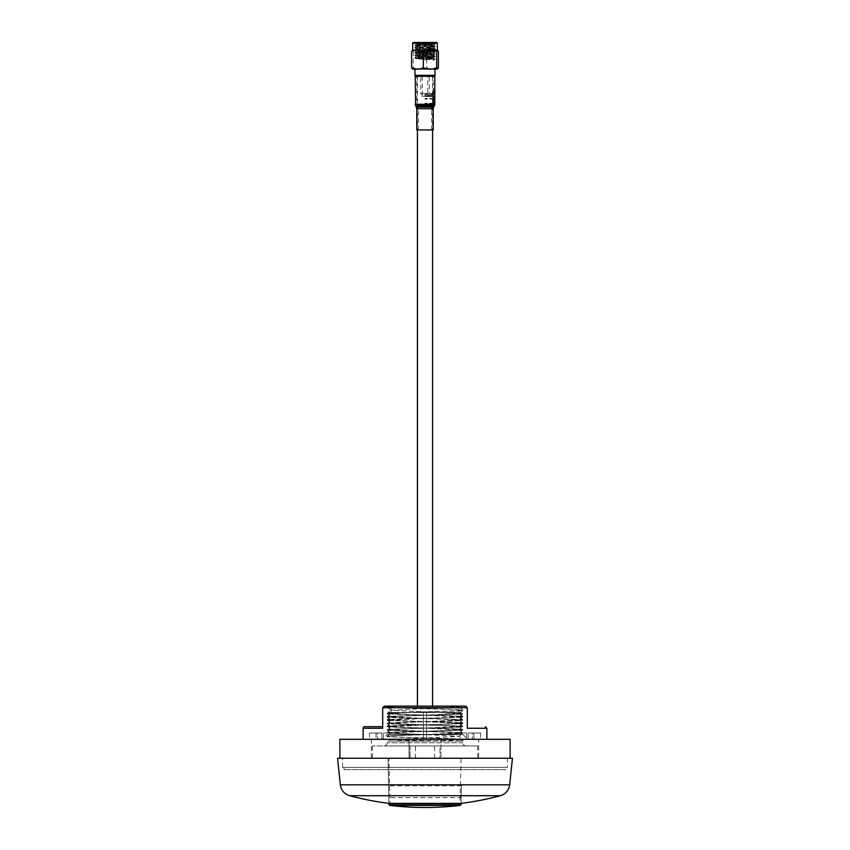 <?xml version="1.0" encoding="UTF-8"?>
<svg xmlns="http://www.w3.org/2000/svg" width="850" height="850" viewBox="0 0 850 850"><rect width="100%" height="100%" fill="white"/><g stroke="black" fill="none" stroke-linecap="round" stroke-linejoin="round"><path stroke-width="0.64" stroke-dasharray="4.25 3.19" d="M466.044 745.939L383.956 745.939L466.044 745.939A3.156 3.156 0 0 1 462.889 742.773L462.889 739.617C464.971 738.544 385.029 737.449 387.111 736.387L387.111 736.227C385.029 737.301 464.971 738.395 462.889 739.457L462.889 739.457C464.578 739.946 443.743 740.594 425 741.083L387.111 741.083L462.889 741.083L461.136 741.083L462.889 739.457L459.074 736.27L390.926 733.029L459.074 729.799L390.926 726.559L459.074 723.318L390.926 720.088L459.074 716.847L390.926 713.617L411.049 712.47L457.916 712.47L389.459 712.47L390.926 713.692M383.956 745.939A3.156 3.156 0 0 0 387.111 742.773L387.111 741.083M505.984 767.401L344.016 767.401L505.984 767.401L505.984 769.611L344.016 769.611L505.984 769.611M344.016 767.401L344.016 769.611M507.408 767.401L342.592 767.401L507.408 767.401L507.408 758.242L342.592 758.242L507.408 758.242M342.592 767.401L342.592 758.242M477.721 745.939L372.279 745.939L410.008 745.939L410.008 758.242L410.008 745.939L439.992 745.939L439.992 758.242L439.992 745.939L477.721 745.939L477.721 758.242L372.279 758.242L477.721 758.242M372.279 745.939L372.279 758.242M461.136 741.083L400.339 740.329L390.926 739.574L387.111 736.387C385.029 735.314 464.971 734.219 462.889 733.146C464.971 732.073 385.029 730.979 387.111 729.906L387.111 729.757C385.029 730.819 464.971 731.914 462.889 732.987L462.889 732.987C464.971 734.06 385.029 735.154 387.111 736.227L390.926 733.029M390.926 733.104L387.111 729.906C385.029 728.843 464.971 727.749 462.889 726.676C464.971 725.602 385.029 724.508 387.111 723.435L387.111 723.276C385.029 724.349 464.971 725.443 462.889 726.516C464.971 727.589 385.029 728.684 387.111 729.757L390.926 726.559M390.926 739.574L459.074 736.344L462.889 733.146L459.074 729.799M459.074 723.318L462.889 726.516L459.074 729.874M390.926 726.633L387.132 723.467C385.029 722.362 464.971 721.278 462.889 720.205C464.971 719.132 385.029 718.037 387.111 716.964L387.111 716.805C385.029 717.878 464.971 718.972 462.889 720.046C464.971 721.119 385.029 722.213 387.111 723.276L390.926 720.088M459.074 716.847L462.889 720.046L459.074 723.393M390.926 720.162L387.132 716.996C385.029 715.891 464.971 714.797 462.889 713.734L462.889 713.575C464.971 714.648 385.029 715.732 387.111 716.805L390.926 713.617M459.074 716.922L462.889 713.734L437.803 712.47M458.788 712.47L391.212 712.47L458.788 712.47L458.788 707.731L391.212 707.731L458.788 707.731M391.212 712.47L391.212 707.731M443.105 712.47L462.889 713.575L461.582 712.47L443.105 712.47M425 741.083L389.034 741.083L390.926 739.5M509.66 784.837L461.444 784.837L461.125 803.367M512.454 758.242L461.072 758.242L459.861 805.428M390.139 805.428L388.928 758.242L337.546 758.242M461.072 758.242L388.928 758.242M461.114 804.036L461.242 796.301L459.988 797.651L390.012 797.651L388.758 796.301L388.089 758.242L388.748 795.717L349.647 795.717M461.444 784.837L461.242 796.301M388.758 796.301L388.886 804.036M388.875 803.367L388.748 795.717M510.117 758.242L339.883 758.242L510.117 758.242M510.117 739.309L339.883 739.309M478.678 758.242L371.322 758.242L478.678 758.242L478.678 739.309L371.322 739.309L440.948 739.309L440.948 758.242L440.948 739.309L478.678 739.309M371.322 758.242L371.322 739.309M409.052 758.242L409.052 739.309L409.052 758.242M363.12 728.248L382.691 728.248L382.691 726.676L382.691 728.248L382.691 726.676L364.692 726.676M462.889 734.453L467.627 739.309L382.373 739.309L387.111 734.57L462.889 734.57L387.111 734.57L387.111 732.827C385.422 733.316 406.257 733.964 425 734.453L462.889 734.453L387.111 734.453L388.864 734.453L387.111 732.987C385.029 731.914 464.971 730.819 462.889 729.757L462.889 729.597C464.971 730.671 385.029 731.754 387.111 732.827L390.926 729.64L459.074 726.474L390.926 723.244L459.074 720.003L390.926 716.763L459.074 713.532L390.926 710.218L459.074 706.987L447.684 706.148L397.704 706.148L460.158 706.148L459.074 707.062M425 734.453L460.934 734.453L427.614 734.453L459.074 732.944L462.889 729.757C464.971 728.684 385.029 727.589 387.111 726.516L387.111 726.357C385.029 727.43 464.971 728.524 462.889 729.597L459.074 726.399M459.074 732.944L390.926 729.714L387.111 726.516C385.029 725.443 464.971 724.349 462.889 723.276L462.889 723.127C464.971 724.189 385.029 725.284 387.111 726.357L390.926 723.169M459.074 726.474L462.889 723.276C464.971 722.213 385.029 721.119 387.111 720.046L387.111 719.886C385.029 720.959 464.971 722.054 462.889 723.127L459.074 719.929M390.926 723.244L387.111 720.046C385.029 718.972 464.971 717.878 462.889 716.805L462.889 716.646C464.971 717.719 385.029 718.813 387.111 719.886L390.926 716.688M459.074 720.003L462.889 716.805C464.971 715.732 385.029 714.648 387.111 713.575L387.111 713.416C385.029 714.489 464.971 715.583 462.889 716.646L459.074 713.458M390.926 716.763L387.111 713.575C385.029 712.502 464.971 711.407 462.889 710.334L462.889 710.175C464.971 711.248 385.029 712.343 387.111 713.416L390.926 710.218M459.074 713.532L462.889 710.334C464.971 709.261 385.029 708.167 387.111 707.104L387.111 706.945C385.029 708.018 464.971 709.102 462.889 710.175L459.074 706.987M390.926 710.292L387.111 707.104L402.029 706.148M397.704 706.148L387.111 706.945L388.036 706.148L397.704 706.148M363.12 739.309L486.88 739.309L363.12 739.309M382.373 739.309L467.627 739.309M473.939 732.987L468.148 732.987L473.939 732.987L473.939 739.309L468.148 739.309L468.148 732.987L468.148 739.309L473.896 739.309L473.896 732.987L468.148 732.987L480.569 732.987L480.569 739.309L473.939 739.309M480.569 732.987L473.896 732.987L473.896 739.309L480.569 739.309M384.274 706.148L465.726 706.148L467.309 707.731L382.691 707.731L384.274 706.148M459.074 732.87L460.966 734.453L388.864 734.453M467.309 726.676L467.309 728.248L467.309 726.676L467.309 728.248L486.88 728.248M383.435 739.309L423.417 739.309L377.687 739.309L423.417 739.309L383.435 739.309L383.435 732.987L383.435 739.309M466.565 739.309L426.583 739.309L472.313 739.309L426.583 739.309L466.565 739.309L466.565 732.987L466.565 739.309M381.852 739.309L376.061 739.309L381.852 739.309L381.852 732.987L369.431 732.987L376.104 732.987L376.104 739.309L369.431 739.309L376.104 739.309L376.104 732.987L381.852 732.987L376.061 732.987L381.852 732.987L381.852 739.309M423.417 739.309L423.417 712.47L389.002 712.47L389.002 732.987L377.687 732.987L377.687 739.309L377.687 732.987L389.002 732.987L383.435 732.987L389.002 732.987L389.002 712.47L389.002 732.987L389.002 712.47L423.417 712.47L389.002 712.47L423.417 712.47L423.417 739.309M426.583 739.309L426.583 712.47L460.998 712.47L460.998 732.987L472.313 732.987L472.313 739.309L472.313 732.987L460.998 732.987L466.565 732.987L460.998 732.987L460.998 712.47L460.998 732.987L460.998 712.47L426.583 712.47L460.998 712.47L426.583 712.47L426.583 739.309M423.077 76.287L432.576 76.287L423.077 76.287M423.077 707.731L432.576 707.731L423.077 707.731M436.677 42.5L413.323 42.5M412.686 43.127L437.314 43.127M430.493 51.967L419.475 51.967L430.493 51.967M418.88 52.604L431.152 52.604L418.88 52.604M415.979 76.287L434.074 76.287L415.979 76.287M435.019 75.331L414.981 75.331M421.706 96.177L428.315 96.177L421.685 96.177L420.739 93.33L429.261 93.33L420.771 93.33L420.739 76.287L429.261 76.287L420.771 76.287M427.741 96.177L422.237 96.177L427.763 96.177L427.763 76.287L422.237 76.287L427.741 76.287M412.771 69.02L437.229 69.02M438.388 67.692C434.499 69.647 430.599 69.647 426.689 67.692C422.237 69.647 417.775 69.647 413.302 67.692L412.282 68.988M412.686 50.076L437.314 50.076M412.282 50.107L413.302 51.404C417.754 49.459 422.216 49.459 426.689 51.404C430.578 49.459 434.478 49.459 438.388 51.404M423.555 51.967L426.456 51.967L423.555 51.967L423.544 59.861L426.456 59.861L423.555 59.861M431.12 58.289L418.848 58.289L431.12 58.289M434.871 44.072L414.97 44.083L433.171 44.083L414.896 45.071L416.234 44.083L435.019 44.094L416.288 44.359C417.063 44.774 435.561 45.188 433.712 45.613C432.937 46.028 414.439 46.442 416.288 46.856C417.063 47.281 435.561 47.696 433.712 48.11C432.937 48.535 414.439 48.949 416.288 49.364C417.063 49.789 435.561 50.203 433.712 50.617C432.937 51.042 414.439 51.457 416.288 51.871C417.063 52.286 435.561 52.711 433.712 53.125C432.937 53.539 414.439 53.964 416.288 54.379C417.063 54.793 435.561 55.218 433.712 55.633C432.937 56.047 414.439 56.472 416.288 56.886C417.063 57.301 435.561 57.726 433.712 58.14L416.234 58.289L432.746 58.289L432.746 60.169L433.946 59.383L432.746 58.289M414.97 42.5L435.03 42.5L414.896 42.5L414.97 44.083M420.24 44.083L433.712 44.986C432.937 45.401 414.439 45.815 416.288 46.229C417.063 46.654 435.561 47.069 433.712 47.483C432.937 47.908 414.439 48.322 416.288 48.737C417.063 49.162 435.561 49.576 433.712 49.991C432.937 50.416 414.439 50.83 416.288 51.244C417.063 51.669 435.561 52.084 433.712 52.498C432.937 52.912 414.439 53.338 416.288 53.752C417.063 54.166 435.561 54.591 433.712 55.006C432.937 55.42 414.439 55.845 416.288 56.259C417.063 56.674 435.561 57.099 433.712 57.513L416.256 58.746L414.896 57.959L433.946 59.383M414.896 45.071L435.126 46.346L414.874 47.6L435.104 48.822L414.874 50.107L435.104 51.329L414.874 52.615L435.104 53.837L414.874 55.123L435.062 56.419L414.896 57.598L416.288 56.259M414.896 55.091L416.288 53.752M414.896 52.583L416.288 51.244M414.896 50.076L416.288 48.737M414.896 47.568L416.288 46.229M416.234 44.083L417.637 44.083M414.896 57.598L435.104 58.852L433.712 57.513M435.104 56.344L433.712 55.006M435.104 53.837L433.712 52.498M435.104 51.329L433.712 49.991M435.104 48.822L433.712 47.483M435.104 46.314L433.712 44.986M435.03 42.5L435.104 44.083M435.019 44.094L414.874 45.411L435.062 46.708L414.874 47.908L435.062 49.215L414.874 50.416L435.104 51.701L414.874 52.923L435.104 54.198L414.874 55.431L435.104 56.706L414.896 57.959M435.104 58.852L433.946 59.064M420.888 58.289C402.9 58.916 440.002 59.542 432.746 60.169L433.744 59.999L433.766 58.289M426.689 51.404L426.689 67.692M413.302 51.404L413.302 67.692M415.214 76.287L434.786 76.287M416.787 129.954L433.213 129.954M425 76.287L433.213 76.287L425 76.287M434.679 95.083L425 95.083L425 96.486L425 93.553L425 96.507L425 94.127L425 95.094L434.754 95.094M425 95.731L425 94.127L425 95.933L434.807 95.933L434.807 94.127L425 94.127L434.807 94.127L434.743 95.051L425 95.051L434.669 95.051L434.817 93.553M434.669 95.051L434.817 96.507L425 96.507L434.786 96.507L434.786 93.702M434.786 93.553L425 93.553M434.796 96.486L425 96.486M434.743 95.051L434.775 95.731M434.754 91.184L433.128 91.184L433.203 93.043L433.181 89.197L433.054 92.937L433.181 89.197L434.786 89.197L434.382 91.226L432.682 91.226M434.817 92.427L433.213 92.427M434.817 89.887L433.181 89.813L433.128 91.184M434.796 89.813L434.52 91.205L432.852 91.205M434.52 91.205L434.711 92.31L433.075 92.31M434.711 92.31L434.69 92.937L433.054 92.937M434.69 92.937L434.382 91.226M434.679 91.248L433.043 91.248M434.817 93.043L433.203 93.043M433.054 97.697L433.054 97.123L432.703 97.697L434.69 97.697M434.69 97.123L433.054 97.123M434.817 97.697L432.703 97.697M434.403 97.697L434.403 97.123L432.703 97.123M433.054 102.457L433.213 99.854L433.043 102.457L434.69 102.457L433.043 102.457M434.817 102.457L433.054 101.894M433.213 102.457L433.213 101.894L434.817 101.894L433.043 101.894M434.754 101.054L433.128 101.054M434.796 100.449L433.181 100.449M434.817 100.417L433.043 100.417M434.679 100.417L434.679 99.854L433.043 99.854M434.679 99.854L433.203 99.854L434.786 99.886L434.786 100.491M434.679 100.906L433.043 100.906M434.764 101.894L433.139 101.894M431.842 106.824L432.841 105.06L431.63 107.387L433.702 106.824M433.861 106.654L432.002 106.654M433.383 107.387L431.63 107.387M416.373 107.121L433.617 107.217L431.853 107.217L433.171 104.444L432.129 106.59L425 106.335L432.267 106.335L433.001 105.06L416.999 105.06L434.701 105.06L434.318 105.857L432.448 105.857M432.278 105.963L434.18 105.963L433.574 107.185L431.811 107.185M434.18 105.963L434.786 104.497L433.16 104.497M434.786 104.497L434.701 105.06M415.639 105.857L434.361 105.857L432.129 106.441M433.999 106.441L432.098 106.59L433.978 106.59L434.499 105.655L432.65 105.655M434.679 105.188L432.926 105.188M434.786 104.444L433.001 105.06L433.213 104.274L416.787 104.274L434.786 104.274L433.521 107.121M434.435 105.496L432.576 105.496M434.711 105.007L433.001 105.007M434.456 105.623L432.586 105.623M433.999 106.505L432.14 106.505M431.439 108.577L431.449 109.714L431.439 108.577L433.086 108.577M431.587 108.662L433.245 108.577L431.63 108.577L431.683 108.014M433.203 108.662L431.524 109.161M433.149 109.161L431.545 109.533M433.171 109.533L431.449 109.714M433.096 109.714L431.407 109.183M433.064 109.183L433.16 108.524L431.524 108.524M433.16 108.524L431.428 108.524M434.69 98.494L425 98.494L425 99.057L425 98.494L434.817 98.494M434.69 99.057L425 99.057L434.403 99.057L434.403 98.494M434.69 103.254L425 103.254L425 103.817L425 103.254L434.817 103.254M434.69 103.817L425 103.817L434.403 103.817L434.403 103.254M462.889 742.773L387.111 742.773L462.889 742.773M434.52 758.242L434.52 745.939M415.48 758.242L415.48 745.939M500.353 795.717L461.252 795.717M461.422 785.825L388.578 785.825M388.556 784.837L340.34 784.837M416.787 108.704L433.213 108.704L433.627 107.121M425 106.335L417.733 106.335L425 106.335M425 108.704L418.37 108.704L425 108.704M415.214 104.274L433.213 104.274L433.213 76.287M433.978 106.59L432.119 106.59M434.456 105.74L432.608 105.74M369.431 732.987L369.431 739.309M376.061 732.987L376.061 739.309M432.576 76.287L432.576 129.954M432.576 706.148L432.576 707.731M417.424 76.287L417.424 129.954M417.424 706.148L417.424 707.731M430.525 51.967L431.152 52.604L431.152 58.289M428.315 96.177L429.261 93.33L429.261 76.287M422.237 76.287L422.237 96.177M433.744 44.965L435.104 44.179M416.256 46.219L414.896 45.432M433.744 47.472L435.104 46.686M416.256 48.726L414.896 47.94M433.744 49.98L435.104 49.194M416.256 51.234L414.896 50.447M433.744 52.487L435.104 51.701M416.256 53.741L414.896 52.955M433.744 54.995L435.104 54.198M416.256 56.238L414.896 55.452M433.744 57.492L435.104 56.706M433.744 59.999L435.104 59.213M419.475 51.967L418.848 52.604L418.848 58.289M426.456 59.861L426.456 51.967M431.63 129.954L431.63 108.704L433.118 104.794M418.37 129.954L418.37 108.704L416.787 104.274L416.787 76.287M434.786 89.569L434.786 90.291M434.786 92.044L434.786 93.043M434.786 97.123L434.786 97.697M434.786 98.494L434.786 99.057M434.786 101.734L434.786 102.457M434.786 103.254L434.786 103.817M433.213 97.123L433.213 97.697M433.213 99.854L433.213 100.417"/><path stroke-width="1.27" d="M459.861 805.428A294.079 294.079 0 0 1 390.139 805.428A1.424 1.424 0 0 1 388.886 804.036L461.114 804.036L461.125 803.367A292.188 292.188 0 0 0 500.353 795.717L349.647 795.717A292.188 292.188 0 0 0 388.875 803.367L461.125 803.367L461.114 804.036A1.424 1.424 0 0 1 459.861 805.428L390.139 805.428M509.66 784.837L340.34 784.837L337.546 758.242L512.454 758.242L509.66 784.837C508.799 790.383 505.697 794.017 500.353 795.717M388.875 803.367L388.886 804.036L388.875 803.367M339.883 758.242L339.883 739.309L510.117 739.309L510.117 758.242M486.88 739.309L486.88 728.248L467.309 728.248L467.309 707.731L382.691 707.731L382.691 726.676L364.692 726.676A1.583 1.583 0 0 0 363.12 728.248L363.12 739.309M467.309 726.676C491.119 726.676 491.119 726.676 467.309 726.676C491.119 726.676 491.119 726.676 467.309 726.676L467.309 707.731L465.726 706.148L384.274 706.148L382.691 707.731L382.691 728.248L363.12 728.248M412.686 43.127L413.323 42.5L436.677 42.5L437.314 43.127L412.686 43.127L412.686 50.076L437.314 50.076L436.698 51.404C432.246 49.459 427.784 49.459 423.311 51.404C419.422 49.459 415.522 49.459 411.612 51.404L412.452 50.097M414.981 69.02L414.981 75.331L435.019 75.331L434.074 76.287M435.019 75.331L434.956 69.02M436.698 51.404L436.698 67.692L437.314 69.02M437.548 68.999L438.388 67.692L438.388 51.404L437.548 50.097M423.311 51.404L423.311 67.692C427.763 69.647 432.225 69.647 436.698 67.692M411.612 51.404L411.612 67.692C415.501 69.647 419.401 69.647 423.311 67.692M412.452 68.999L411.612 67.692M437.229 69.02L412.771 69.02M434.786 89.569L434.786 76.287L415.214 76.287L415.639 105.857L434.265 105.857L433.511 107.142M433.213 129.954L416.787 129.954L416.787 108.704L433.213 108.704L433.213 129.954M434.786 93.553L434.786 97.123M434.817 89.887L434.817 93.043L434.796 89.813M434.69 97.123L434.817 97.697L434.69 97.123M434.69 101.894L434.817 99.854L434.69 101.894M434.679 105.188L434.786 104.274L415.214 104.274M433.245 108.577L433.627 107.121M434.69 98.494L434.817 99.057L434.69 98.494M434.69 103.254L434.817 103.817L434.69 103.254M433.521 107.121L416.373 107.121L416.787 108.704M433.659 107.142L434.775 104.794M340.34 784.837C341.201 790.383 344.303 794.017 349.647 795.717M486.88 728.248L485.308 726.676M432.576 129.954L432.576 706.148M417.424 129.954L417.424 706.148M437.314 43.127L437.314 50.076M415.926 76.287L414.981 75.331M434.786 90.291L434.786 92.044M434.786 93.043L434.786 93.702M434.786 97.697L434.786 98.494M434.786 99.057L434.786 99.854M434.786 100.491L434.786 101.734M434.786 102.457L434.786 103.254M416.373 107.121L415.639 105.857M434.817 93.564L434.817 96.507"/></g></svg>

